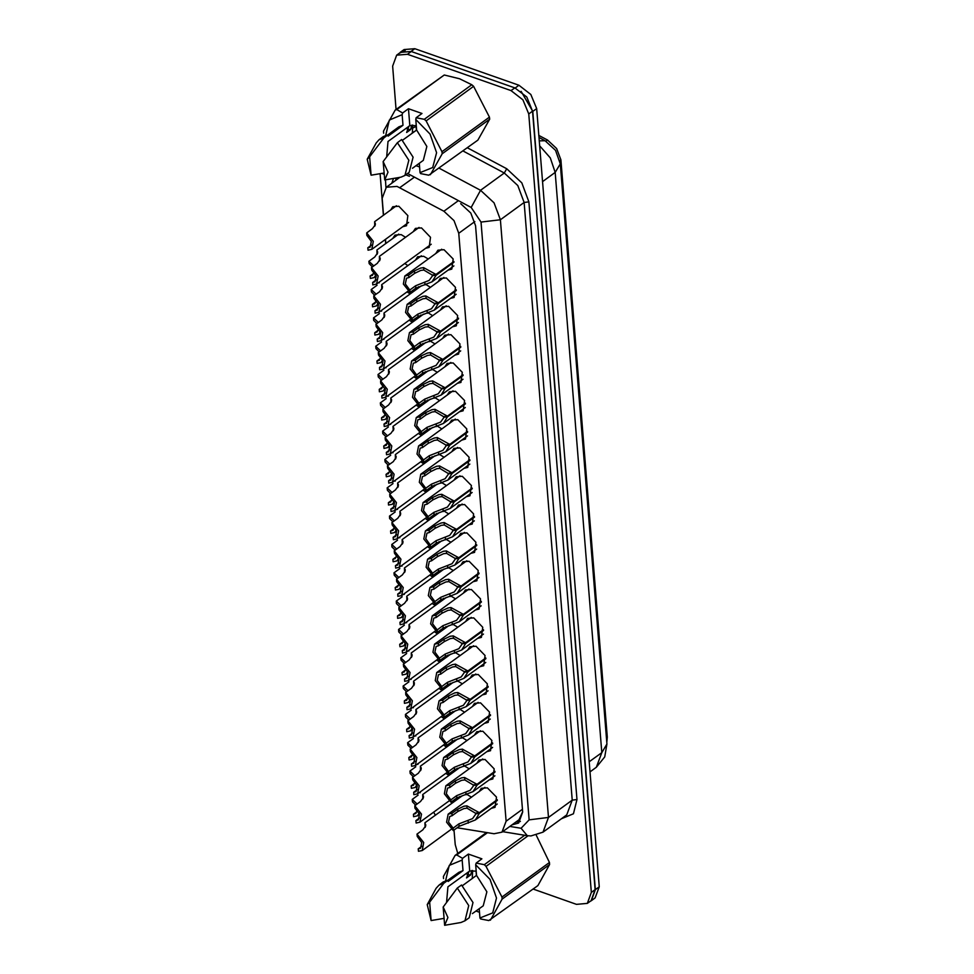 <?xml version="1.0" encoding="UTF-8"?>
<svg xmlns="http://www.w3.org/2000/svg" width="974" height="974" viewBox="0 0 974 974"><rect width="100%" height="100%" fill="white"/><g stroke="black" fill="none" stroke-linecap="round" stroke-linejoin="round"><path stroke-width="1.46" d="M435.889 253.398L437.971 250.172L444.071 249.673L453.154 258.974L451.778 269.128L448.077 270.127M438.166 281.717L440.248 278.491L446.348 277.992L455.43 287.306L454.067 297.46L450.353 298.458M440.443 310.036L442.525 306.81L448.637 306.323L457.707 315.625L456.343 325.779L452.63 326.777M442.72 338.368L444.801 335.141L450.913 334.642L459.984 343.956L458.62 354.11L454.907 355.096M444.996 366.687L447.09 363.46L453.19 362.973L462.26 372.275L460.897 382.429L457.183 383.427M447.273 395.018L449.367 391.792L455.467 391.292L464.549 400.606L463.174 410.76L459.472 411.746M449.562 423.337L451.644 420.111L457.743 419.624L466.826 428.925L465.462 439.079L461.749 440.078M451.839 451.668L453.921 448.442L460.032 447.943L469.103 457.244L467.739 467.398L464.026 468.397M454.115 479.987L456.197 476.761L462.309 476.262L471.379 485.576L470.016 495.729L466.303 496.728M456.392 508.306L458.486 505.08L464.586 504.593L473.656 513.895L472.293 524.049L468.579 525.047M467.788 649.938L469.87 646.712L475.982 646.212L485.052 655.514L483.688 665.668L479.975 666.666M465.511 621.607L467.593 618.38L473.705 617.893L482.775 627.195L481.412 637.349L477.698 638.347M476.907 763.226L478.989 760L485.089 759.513L494.171 768.815L492.807 778.969L489.094 779.967M474.63 734.907L476.712 731.681L482.812 731.182L491.894 740.496L490.531 750.65L486.817 751.636M472.341 706.588L474.435 703.362L480.535 702.863L489.605 712.164L488.242 722.318L484.541 723.317M470.065 678.257L472.159 675.031L478.258 674.532L487.329 683.845L485.965 693.999L482.252 694.998M463.234 593.288L465.316 590.061L471.416 589.562L480.499 598.876L479.135 609.03L475.422 610.016M460.958 564.957L463.04 561.73L469.139 561.243L478.222 570.545L476.846 580.699L473.145 581.697M458.669 536.637L460.763 533.411L466.863 532.912L475.933 542.226L474.569 552.38L470.856 553.366M479.184 791.558L481.266 788.331L487.377 787.832L496.448 797.146L495.084 807.3L491.371 808.286M413.268 231.69L415.362 228.464L421.462 227.965L430.532 237.266L429.169 247.42L425.455 248.419M415.545 260.009L417.639 256.783L423.739 256.284L428.183 258.999M426.113 284.651L430.459 287.33M428.39 312.971L432.748 315.649M430.666 341.29L435.025 343.968M432.943 369.621L437.302 372.299M435.22 397.94L439.578 400.618M437.509 426.271L441.855 428.95M439.785 454.59L444.144 457.269M442.062 482.921L446.421 485.6M453.458 624.541L457.817 627.219M460.288 709.51L464.647 712.189M462.577 737.829L466.923 740.508M464.854 766.161L469.212 768.839M455.735 652.86L460.093 655.539M458.011 681.191L462.37 683.87M451.181 596.21L455.528 598.888M448.892 567.891L453.251 570.569M446.616 539.559L450.974 542.238M444.339 511.24L448.697 513.919M467.13 794.48L471.489 797.158M390.659 209.982L392.741 206.756L398.841 206.257L407.923 215.571L406.56 225.712L402.846 226.711M392.936 238.301L395.018 235.075L401.13 234.588L405.574 237.291M404.77 263.491L407.85 265.622M407.047 291.81L410.127 293.941M409.323 320.142L412.404 322.26M411.6 348.461L414.693 350.591M413.889 376.792L416.969 378.91M416.166 405.111L419.246 407.242M418.443 433.442L421.523 435.561M420.719 461.761L423.8 463.892M422.996 490.08L426.088 492.211M425.273 518.412L428.365 520.542M427.562 546.731L430.642 548.861M429.838 575.062L432.919 577.18M432.115 603.381L435.195 605.511M434.392 631.712L437.472 633.831M436.669 660.031L439.761 662.162M438.957 688.35L442.038 690.481M441.234 716.681L444.314 718.812M443.511 745L446.591 747.131M445.788 773.332L448.868 775.45M457.123 827.79L494.025 833.805L502 832.21L506.078 821.192L458.766 233.249L454.054 220.599L443.937 211.188L397.039 186.399L386.264 187.276L382.185 198.294L383.549 215.157M606.802 742.419L607.338 737.026L560.914 159.906L556.665 148.511L547.558 140.049L538.78 135.362M502 832.21L519.045 819.791L522.661 811.756M433.613 812.182L435.402 815.25M385.485 239.348L385.826 243.488M456.575 769.85L457.196 768.279M454.286 741.518L454.919 739.96M452.009 713.199L452.642 711.629M449.732 684.88L450.353 683.31M447.456 656.549L448.077 654.978M445.179 628.23L445.8 626.659M442.902 599.899L443.523 598.328M440.613 571.58L441.246 570.009M438.337 543.249L438.97 541.69M436.06 514.929L436.681 513.359M433.783 486.61L434.404 485.04M431.506 458.279L432.127 456.709M429.217 429.96L429.851 428.39M426.941 401.629L427.574 400.058M424.664 373.31L425.285 371.739M422.387 344.979L423.008 343.42M420.111 316.66L420.731 315.089M417.834 288.341L418.455 286.77M458.851 798.169L459.472 796.598M521.127 91.337L532.802 111.389L595.418 889.627L591.34 900.646L590.013 901.449M399.072 53.375L405.196 50.611M400.229 52.352L404.052 49.577L414.827 48.7L518.935 85.286L530.854 94.478L536.625 108.601L599.241 886.851L595.163 897.87L591.34 900.646M409.47 176.318L405.841 174.796M393.447 178.546L391.852 183.209M395.675 180.421L396.065 178.546M396.077 109.405L392.595 66.135L396.674 55.116L407.449 54.24L511.021 90.631L522.941 99.835L528.712 113.958L591.34 892.428L587.261 903.446L576.486 904.322L533.07 889.067M457.792 853.516L455.235 844.604L454.054 830.031M396.674 55.116L400.497 52.328L411.272 51.464L514.844 87.855L526.764 97.047L532.522 111.17L595.163 889.652L591.084 900.67L587.261 903.446M512.141 824.82L518.606 823.054L522.685 812.036L475.507 225.725L470.795 213.062L460.678 203.663M520.323 821.411L515.952 822.044M418.053 795.149L412.233 799.386L417.116 804.025M417.286 810.234L415.764 813.57L413.426 814.215L413.621 816.638L417.383 815.798L419.137 813.278M412.233 799.386L412.428 801.797L415.654 805.084M417.091 811.549L413.426 814.215M420.147 792.008L420.293 792.678M425.09 827.352L424.968 822.847L425.687 825.818L422.85 829.836L417.03 834.073L423.727 842.461L422.192 850.485L451.364 829.227M417.03 834.073L417.225 836.483L421.766 842.632L420.561 848.257L418.223 848.902L418.418 851.313L422.192 850.485M421.9 846.236L418.223 848.902M425.614 826.086L425.309 826.938M497.312 800.336L479.366 813.412L475.312 819.986L459.119 826.342L453.3 830.579L446.616 822.178L448.15 814.154L451.912 813.327L457.731 809.09L463.831 806.229L466.911 805.815L479.305 812.645L497.19 799.617M479.305 812.645L475.446 813.217L467.094 808.225L464.026 808.566L457.926 811.5L452.106 815.737L449.769 816.395L448.576 822.019L453.105 828.156L458.924 823.919L472.524 818.598L476.481 813.059M479.366 813.412L475.495 813.777M451.912 813.327L452.106 815.737M453.105 828.156L453.3 830.579M416.044 125.646L416.385 130.175M383.622 133.17L383.452 131.088L395.164 110.074L444.217 75.035L396.747 109.612L402.603 112.935L402.165 114.689L389.308 120.021L385.655 135.349M402.603 112.935L408.423 108.698L421.973 113.459L416.166 117.696L424.347 119.315L471.83 84.738L459.582 78.748L444.217 75.035M395.164 110.074L396.747 109.612M408.423 108.698L409.774 125.597L387.969 141.474L386.678 156.802M371.106 175.162L367.259 159.261L369.633 156.838L371.106 175.162L384.109 172.982M367.259 159.261L376.171 142.971L378.996 139.72L383.829 137.894L388.066 134.802L388.176 136.092L403.017 125.281L402.165 114.689M369.633 156.838L383.829 137.894M378.996 139.72L383.245 136.628L388.066 134.802M388.066 134.814L398.902 126.924L403.017 125.281M416.166 117.696L415.728 119.449L430.021 134.071L436.571 152.614L432.712 167.504L420.001 172.642L420.658 173.603L428.852 175.223L477.905 140.183L489.618 119.169L442.147 153.734L430.435 174.76M424.347 119.315L426.101 120.934L441.989 151.664L442.147 153.734M471.83 84.738L473.571 86.357L426.101 120.934M441.989 151.664L489.459 117.087L489.618 119.169M489.459 117.087L473.571 86.357M408.958 126.194L406.621 132.513L410.663 129.579L411.783 125.122M412.733 125.086L412.343 133.121M409.774 125.597L416.227 125.707M383.196 161.599L387.993 172.191L384.669 179.922L383.196 161.599L397.38 142.654L408.812 160.26L405.001 175.417L401.032 177.11L384.669 179.922M397.38 142.654L401.629 139.574L413.049 157.167L409.238 172.325L405.001 175.417M415.728 119.449L416.58 130.041L426.904 146.453L423.276 160.393L412.465 168.271M416.58 130.041L402.506 140.28M419.258 163.328L420.001 172.642M407.229 129.299L410.663 129.579M416.008 165.69L419.538 166.931M476.018 871.024L476.359 875.553M445.629 880.727L449.282 865.399L462.139 860.066L462.577 858.313L456.721 854.989L455.138 855.44L486.537 832.587M443.584 878.548L443.426 876.466L455.138 855.44M527.993 835.777L486.075 866.312L484.322 864.693L476.14 863.074L481.947 858.837L468.397 854.076L469.748 870.975L447.943 886.851L446.64 902.18M431.08 920.54L427.233 904.639L429.607 902.216L431.08 920.54L444.083 918.36M427.233 904.639L436.145 888.349L438.97 885.098L443.803 883.272L448.04 880.179L448.15 881.47L462.991 870.659L462.139 860.066M429.607 902.216L443.803 883.272M438.97 885.098L443.207 882.006L448.04 880.179L458.864 872.302L462.991 870.659M476.14 863.074L475.702 864.827L489.995 879.449L496.545 897.991L492.674 912.881L479.975 918.019L480.632 918.969L488.826 920.588L537.867 885.561L549.592 864.535L502.121 899.112L490.397 920.138M486.075 866.312L501.951 897.042L502.121 899.112M487.317 832.709L456.721 854.989M484.322 864.693L524.73 835.254M501.951 897.042L549.421 862.465L549.592 864.535M549.421 862.465L536.333 835.302M468.932 871.572L466.595 877.891L470.637 874.956L471.757 870.5M472.694 870.464L472.317 878.499M469.748 870.975L476.201 871.085M443.17 906.977L447.967 917.569L444.643 925.3L443.17 906.977L457.354 888.032L468.786 905.637L464.975 920.795L461.006 922.488L444.643 925.3M457.354 888.032L461.603 884.952L473.023 902.545L469.212 917.703L464.975 920.795M475.702 864.827L476.542 875.419L486.878 891.819L483.25 905.771L472.439 913.649M476.542 875.419L462.48 885.658M479.22 908.705L479.975 918.019M467.203 874.676L470.637 874.956M475.982 911.067L479.512 912.309M468.397 854.076L462.577 858.313M415.776 766.83L409.957 771.067L414.839 775.706M414.997 781.903L413.487 785.251L411.15 785.896L411.345 788.307L415.107 787.479L416.86 784.959M409.957 771.067L410.151 773.478L413.378 776.765M414.814 783.23L411.15 785.896M417.858 763.677L418.016 764.346M413.5 738.499L407.68 742.736L412.55 747.375M412.72 753.584L411.211 756.92L408.873 757.565L409.068 759.988L412.83 759.16L414.583 756.628M407.68 742.736L407.875 745.159L411.101 748.434M412.538 754.899L408.873 757.565M415.581 735.358L415.74 736.027M411.211 710.18L405.403 714.417L410.273 719.056M410.444 725.253L408.922 728.601L406.596 729.246L406.791 731.657L410.553 730.829L412.294 728.309M405.403 714.417L405.598 716.827L408.824 720.115M410.261 726.58L406.596 729.246M413.305 707.039L413.463 707.696M408.934 681.849L403.114 686.086L407.996 690.736M408.167 696.934L406.645 700.269L404.32 700.927L404.502 703.338L408.276 702.51L410.017 699.989M403.114 686.086L403.309 688.508L406.548 691.784M407.984 698.248L404.32 700.927M411.028 678.708L411.174 679.377M495.036 772.017L477.09 785.081L473.035 791.667L456.843 798.01L451.023 802.247L444.339 793.859L445.873 785.835L449.635 785.007L455.455 780.771L461.554 777.897L464.622 777.495L477.029 784.314L494.914 771.286M477.029 784.314L473.169 784.886L464.817 779.906L461.737 780.247L455.649 783.181L449.83 787.418L447.492 788.063L446.287 793.7L450.828 799.837L456.648 795.6L470.247 790.279L474.204 784.74M477.09 785.081L473.218 785.458M449.635 785.007L449.83 787.418M450.828 799.837L451.023 802.247M492.759 743.686L474.813 756.761L470.759 763.336L454.566 769.691L448.746 773.928L442.05 765.527L443.596 757.516L447.358 756.676L453.178 752.439L459.278 749.578L462.346 749.164L474.752 755.994L492.637 742.967M474.752 755.994L470.892 756.567L462.54 751.575L459.46 751.928L453.373 754.862L447.553 759.099L445.215 759.744L444.01 765.369L448.551 771.518L454.371 767.281L467.958 761.96L471.927 756.408M474.813 756.761L470.941 757.127M447.358 756.676L447.553 759.099M448.551 771.518L448.746 773.928M490.482 715.366L472.536 728.43L468.47 735.017L452.289 741.36L446.469 745.597L439.773 737.208L441.307 729.185L445.081 728.357L450.901 724.12L456.989 721.247L460.069 720.845L472.463 727.663L490.348 714.636M472.463 727.663L468.616 728.248L460.264 723.256L457.183 723.597L451.096 726.531L445.276 730.768L442.939 731.413L441.733 737.05L446.275 743.186L452.094 738.949L465.682 733.629L469.638 728.089M472.536 728.43L468.664 728.808M445.081 728.357L445.276 730.768M446.275 743.186L446.469 745.597M488.193 687.035L470.247 700.111L466.193 706.686L450 713.041L444.193 717.278L437.496 708.889L439.031 700.866L442.805 700.026L448.612 695.789L454.712 692.928L457.792 692.526L470.186 699.344L488.071 686.317M470.186 699.344L466.339 699.916L457.987 694.925L454.907 695.278L448.807 698.212L443 702.449L440.662 703.094L439.457 708.719L443.998 714.867L449.805 710.63L463.405 705.31L467.362 699.77M470.247 700.111L466.376 700.476M442.805 700.026L443 702.449M443.998 714.867L444.193 717.278M422.813 799.033L422.692 794.516L423.398 797.487L420.573 801.505L414.754 805.741L421.45 814.142L419.904 822.166L449.087 800.908M414.754 805.741L414.948 808.164L419.49 814.301L418.284 819.925L415.947 820.583L416.142 822.993L419.904 822.166M419.611 817.904L415.947 820.583M423.337 797.755L423.02 798.619M420.537 770.702L420.415 766.197L421.121 769.168L418.296 773.186L412.477 777.422L419.173 785.811L417.627 793.834L446.81 772.589M412.477 777.422L412.672 779.833L417.213 785.981L416.008 791.606L413.67 792.252L413.865 794.662L417.627 793.834M417.335 789.585L413.67 792.252M421.06 769.436L420.744 770.288M418.26 742.383L418.138 737.878L418.844 740.837L416.02 744.854L410.2 749.091L416.884 757.492L415.35 765.515L444.534 744.258M410.2 749.091L410.395 751.514L414.924 757.65L413.731 763.287L411.393 763.933L411.588 766.343L415.35 765.515M415.058 761.254L411.393 763.933M418.783 741.104L418.467 741.969M415.983 714.052L415.861 709.547L416.568 712.518L413.731 716.535L407.923 720.772L414.607 729.161L413.073 737.184L442.257 715.939M407.923 720.772L408.118 723.183L412.647 729.331L411.442 734.956L409.117 735.601L409.311 738.024L413.073 737.184M412.781 732.935L409.117 735.601M416.507 712.785L416.19 713.638M406.657 653.53L400.838 657.767L405.72 662.405M405.89 668.614L404.368 671.95L402.031 672.596L402.225 675.019L406 674.178L407.741 671.658M400.838 657.767L401.032 660.177L404.259 663.464M405.708 669.929L402.031 672.596M408.751 650.389L408.897 651.046M404.38 625.198L398.561 629.435L403.443 634.086M403.613 640.283L402.092 643.631L399.754 644.277L399.949 646.687L403.711 645.859L405.464 643.339M398.561 629.435L398.756 631.858L401.982 635.145M403.419 641.598L399.754 644.277M406.475 622.057L406.621 622.727M402.104 596.879L396.284 601.116L401.154 605.755M401.325 611.964L399.815 615.3L397.477 615.945L397.672 618.368L401.434 617.528L403.187 615.008M396.284 601.116L396.479 603.527L399.705 606.814M401.142 613.279L397.477 615.945M404.186 593.738L404.344 594.396M399.827 568.56L394.007 572.797L398.877 577.436M399.048 583.633L397.538 586.981L395.201 587.626L395.395 590.037L399.157 589.209L400.911 586.689M394.007 572.797L394.202 575.208L397.429 578.495M398.865 584.948L395.201 587.626M401.909 565.407L402.067 566.077M413.694 685.733L413.585 681.228L414.291 684.198L411.454 688.204L405.634 692.441L412.331 700.842L410.797 708.865L439.98 687.607M405.634 692.441L405.829 694.864L410.371 701L409.165 706.637L406.828 707.282L407.022 709.693L410.797 708.865M410.504 704.604L406.828 707.282M414.23 684.454L413.913 685.319M411.418 657.413L411.296 652.897L412.014 655.867L409.177 659.885L403.358 664.122L410.054 672.523L408.52 680.534L437.691 659.288M403.358 664.122L403.553 666.533L408.094 672.681L406.889 678.306L404.551 678.951L404.746 681.374L408.52 680.534M408.228 676.285L404.551 678.951M411.941 656.135L411.637 657M409.141 629.082L409.019 624.577L409.725 627.548L406.901 631.566L401.081 635.803L407.777 644.191L406.231 652.215L435.415 630.957M401.081 635.803L401.276 638.214L405.817 644.35L404.612 649.987L402.274 650.632L402.469 653.043L406.231 652.215M405.939 647.966L402.274 650.632M409.664 627.804L409.348 628.668M406.864 600.763L406.742 596.246L407.449 599.217L404.624 603.235L398.804 607.472L405.488 615.872L403.954 623.896L433.138 602.638M398.804 607.472L398.999 609.894L403.54 616.031L402.335 621.656L399.997 622.313L400.192 624.724L403.954 623.896M403.662 619.634L399.997 622.313M407.388 599.485L407.071 600.349M485.916 658.716L467.97 671.792L463.916 678.367L447.723 684.722L441.904 688.959L435.22 680.558L436.754 672.535L440.516 671.707L446.336 667.47L452.435 664.597L455.515 664.195L467.91 671.013L485.795 657.998M467.91 671.013L464.062 671.597L455.71 666.606L452.63 666.947L446.53 669.881L440.711 674.118L438.385 674.763L437.18 680.4L441.709 686.536L447.529 682.299L461.128 676.979L465.085 671.439M467.97 671.792L464.099 672.157M440.516 671.707L440.711 674.118M441.709 686.536L441.904 688.959M483.64 630.385L465.694 643.461L461.639 650.048L445.447 656.391L439.627 660.628L432.943 652.239L434.477 644.216L438.239 643.388L444.059 639.139L450.158 636.278L453.227 635.876L465.633 642.694L483.518 629.667M465.633 642.694L461.773 643.266L453.421 638.274L450.341 638.627L444.254 641.562L438.434 645.799L436.096 646.444L434.903 652.069L439.432 658.217L445.252 653.98L458.851 648.66L462.808 643.12M465.694 643.461L461.822 643.838M438.239 643.388L438.434 645.799M439.432 658.217L439.627 660.628M481.363 602.066L463.417 615.142L459.363 621.716L443.17 628.072L437.35 632.309L430.654 623.908L432.2 615.885L435.962 615.057L441.782 610.82L447.882 607.959L450.95 607.545L463.356 614.375L481.241 601.348M463.356 614.375L459.497 614.947L451.145 609.955L448.064 610.296L441.977 613.23L436.157 617.467L433.82 618.125L432.614 623.75L437.156 629.886L442.975 625.649L456.575 620.328L460.532 614.789M463.417 615.142L459.545 615.507M435.962 615.057L436.157 617.467M437.156 629.886L437.35 632.309M397.538 540.229L391.731 544.466L396.601 549.105M396.771 555.314L395.249 558.65L392.924 559.295L393.119 561.718L396.881 560.89L398.622 558.358M391.731 544.466L391.925 546.877L395.152 550.164M396.588 556.629L392.924 559.295M399.632 537.088L399.79 537.758M395.261 511.91L389.442 516.147L394.324 520.786M394.494 526.983L392.972 530.331L390.635 530.976L390.83 533.387L394.604 532.559L396.345 530.039M389.442 516.147L389.637 518.558L392.875 521.845M394.312 528.31L390.635 530.976M397.355 508.769L397.502 509.426M392.985 483.579L387.165 487.816L392.047 492.454M392.218 498.664L390.696 502L388.358 502.657L388.553 505.068L392.315 504.24L394.068 501.72M387.165 487.816L387.36 490.239L390.586 493.514M392.023 499.979L388.358 502.657M395.079 480.438L395.225 481.107M390.708 455.26L384.888 459.497L389.77 464.135M389.929 470.345L388.419 473.681L386.081 474.326L386.276 476.749L390.038 475.909L391.792 473.388M384.888 459.497L385.083 461.907L388.309 465.195M389.746 471.659L386.081 474.326M392.79 452.119L392.948 452.776M388.431 426.929L382.612 431.165L387.482 435.816M387.652 442.013L386.142 445.362L383.805 446.007L383.999 448.417L387.762 447.59L389.515 445.069M382.612 431.165L382.806 433.588L386.033 436.876M387.469 443.328L383.805 446.007M390.513 423.787L390.671 424.457M386.154 398.609L380.335 402.846L385.205 407.485M385.375 413.694L383.853 417.03L381.528 417.676L381.723 420.098L385.485 419.258L387.226 416.738M380.335 402.846L380.53 405.257L383.756 408.544M385.193 415.009L381.528 417.676M388.236 395.468L388.395 396.126M404.587 572.432L404.466 567.927L405.172 570.898L402.347 574.916L396.528 579.153L403.212 587.541L401.678 595.564L430.861 574.319M396.528 579.153L396.722 581.563L401.251 587.712L400.058 593.336L397.721 593.982L397.916 596.392L401.678 595.564M401.385 591.315L397.721 593.982M405.111 571.166L404.794 572.018M402.299 544.113L402.189 539.608L402.895 542.567L400.058 546.584L394.251 550.821L400.935 559.222L399.401 567.245L428.584 545.988M394.251 550.821L394.446 553.244L398.975 559.38L397.769 565.005L395.444 565.663L395.639 568.073L399.401 567.245M399.109 562.984L395.444 565.663M402.834 542.835L402.518 543.699M400.022 515.782L399.9 511.277L400.618 514.248L397.782 518.265L391.962 522.502L398.658 530.891L397.124 538.914L426.295 517.669M391.962 522.502L392.157 524.913L396.698 531.061L395.493 536.686L393.155 537.331L393.35 539.754L397.124 538.914M396.832 534.665L393.155 537.331M400.545 514.516L400.241 515.368M397.745 487.463L397.623 482.958L398.329 485.929L395.505 489.934L389.685 494.171L396.381 502.572L394.835 510.595L424.019 489.338M389.685 494.171L389.88 496.594L394.421 502.73L393.216 508.367L390.878 509.012L391.073 511.423L394.835 510.595M394.543 506.334L390.878 509.012M398.269 486.184L397.952 487.049M395.468 459.144L395.347 454.627L396.053 457.597L393.228 461.615L387.409 465.852L394.105 474.241L392.559 482.264L421.742 461.019M387.409 465.852L387.603 468.263L392.145 474.411L390.939 480.036L388.602 480.681L388.796 483.104L392.559 482.264M392.266 478.015L388.602 480.681M395.992 457.865L395.675 458.73M393.192 430.812L393.07 426.308L393.776 429.278L390.951 433.296L385.132 437.533L391.816 445.922L390.282 453.945L419.465 432.687M385.132 437.533L385.327 439.944L389.856 446.08L388.663 451.717L386.325 452.362L386.52 454.773L390.282 453.945M389.99 449.696L386.325 452.362M393.715 429.534L393.399 430.398M479.086 573.747L461.14 586.811L457.074 593.397L440.893 599.74L435.074 603.977L428.377 595.589L429.924 587.566L433.686 586.738L439.505 582.501L445.605 579.627L448.673 579.226L461.079 586.044L478.964 573.016M461.079 586.044L457.22 586.616L448.868 581.636L445.788 581.977L439.7 584.911L433.88 589.148L431.543 589.794L430.338 595.418L434.879 601.567L440.698 597.33L454.286 592.009L458.255 586.47M461.14 586.811L457.269 587.188M433.686 586.738L433.88 589.148M434.879 601.567L435.074 603.977M476.81 545.416L458.851 558.492L454.797 565.066L438.604 571.421L432.797 575.658L426.101 567.258L427.635 559.234L431.409 558.406L437.216 554.169L443.316 551.308L446.396 550.894L458.791 557.725L476.676 544.697M458.791 557.725L454.943 558.297L446.591 553.305L443.511 553.658L437.411 556.592L431.604 560.829L429.266 561.474L428.061 567.099L432.602 573.248L438.41 568.999L452.009 563.69L455.966 558.139M458.851 558.492L454.992 558.857M431.409 558.406L431.604 560.829M432.602 573.248L432.797 575.658M474.521 517.097L456.575 530.16L452.52 536.747L436.328 543.09L430.508 547.327L423.824 538.939L425.358 530.915L429.12 530.087L434.94 525.85L441.039 522.977L444.12 522.575L456.514 529.393L474.399 516.366M456.514 529.393L452.667 529.978L444.314 524.986L441.234 525.327L435.135 528.261L429.315 532.498L426.989 533.143L425.784 538.78L430.313 544.916L436.133 540.68L449.732 535.359L453.689 529.819M456.575 530.16L452.703 530.538M429.12 530.087L429.315 532.498M430.313 544.916L430.508 547.327M472.244 488.765L454.298 501.841L450.244 508.416L434.051 514.771L428.231 519.008L421.547 510.619L423.081 502.596L426.843 501.756L432.663 497.519L438.763 494.658L441.843 494.256L454.237 501.074L472.122 488.047M454.237 501.074L450.378 501.647L442.026 496.655L438.957 497.008L432.858 499.942L427.038 504.179L424.701 504.824L423.507 510.449L428.036 516.597L433.856 512.361L447.456 507.04L451.412 501.5M454.298 501.841L450.426 502.207M426.843 501.756L427.038 504.179M428.036 516.597L428.231 519.008M469.967 460.446L452.021 473.522L447.967 480.097L431.774 486.452L425.955 490.689L419.27 482.288L420.805 474.265L424.567 473.437L430.386 469.2L436.486 466.327L439.554 465.925L451.96 472.743L469.845 459.728M451.96 472.743L448.101 473.327L439.749 468.336L436.669 468.677L430.581 471.611L424.761 475.848L422.424 476.493L421.218 482.13L425.76 488.266L431.579 484.029L445.179 478.709L449.136 473.169M452.021 473.522L448.15 473.888M424.567 473.437L424.761 475.848M425.76 488.266L425.955 490.689M467.69 432.115L449.744 445.191L445.69 451.766L429.497 458.121L423.678 462.358L416.982 453.969L418.528 445.946L422.29 445.106L428.11 440.869L434.209 438.008L437.277 437.606L449.684 444.424L467.569 431.397M449.684 444.424L445.824 444.996L437.472 440.005L434.392 440.358L428.304 443.292L422.485 447.529L420.147 448.174L418.942 453.799L423.483 459.947L429.303 455.71L442.902 450.39L446.859 444.85M449.744 445.191L445.873 445.568M422.29 445.106L422.485 447.529M423.483 459.947L423.678 462.358M383.866 370.278L378.046 374.527L382.928 379.166M383.099 385.363L381.577 388.711L379.251 389.357L379.434 391.767L383.208 390.939L384.949 388.419M378.046 374.527L378.241 376.938L381.479 380.225M382.916 386.678L379.251 389.357M385.96 367.137L386.106 367.807M381.589 341.959L375.769 346.196L380.651 350.835M380.822 357.044L379.3 360.38L376.962 361.025L377.157 363.448L380.931 362.608L382.672 360.088M375.769 346.196L375.964 348.607L379.19 351.894M380.639 358.359L376.962 361.025M383.683 338.818L383.829 339.488M379.312 313.64L373.492 317.877L378.375 322.516M378.545 328.713L377.023 332.061L374.686 332.706L374.88 335.117L378.642 334.289L380.396 331.769M373.492 317.877L373.687 320.288L376.914 323.575M378.35 330.04L374.686 332.706M381.406 310.499L381.552 311.156M377.035 285.309L371.216 289.546L376.086 294.185M376.256 300.394L374.747 303.73L372.409 304.387L372.604 306.798L376.366 305.97L378.119 303.438M371.216 289.546L371.411 291.969L374.637 295.244M376.074 301.709L372.409 304.387M379.117 282.168L379.276 282.837M376.999 254.506L376.877 250.001L377.583 252.972L374.759 256.99L368.939 261.227L373.809 265.865M373.979 272.063L372.47 275.411L370.132 276.056L370.327 278.467L374.089 277.639L375.842 275.118M368.939 261.227L369.134 263.637L372.36 266.925M373.797 273.39L370.132 276.056M377.522 253.24L377.206 254.092M374.722 226.187L374.6 221.682L375.307 224.641L372.47 228.659L366.662 232.896L373.346 241.296L371.812 249.32L408.642 222.486M366.662 232.896L366.857 235.318L371.386 241.455L370.181 247.092L367.855 247.737L368.05 250.148L371.812 249.32M371.52 245.058L367.855 247.737M375.246 224.909L374.929 225.773M390.915 402.493L390.793 397.976L391.499 400.947L388.663 404.965L382.855 409.202L389.539 417.603L388.005 425.626L417.189 404.368M382.855 409.202L383.05 411.625L387.579 417.761L386.374 423.386L384.048 424.031L384.243 426.454L388.005 425.626M387.713 421.365L384.048 424.031M391.438 401.215L391.122 402.079M388.626 374.162L388.516 369.657L389.223 372.628L386.386 376.646L380.566 380.883L387.262 389.271L385.728 397.295L414.912 376.037M380.566 380.883L380.761 383.293L385.302 389.442L384.097 395.067L381.759 395.712L381.954 398.123L385.728 397.295M385.436 393.046L381.759 395.712M389.162 372.896L388.845 373.748M386.349 345.843L386.228 341.326L386.946 344.297L384.109 348.315L378.289 352.551L384.986 360.952L383.452 368.976L412.623 347.718M378.289 352.551L378.484 354.974L383.026 361.111L381.82 366.735L379.483 367.393L379.677 369.803L383.452 368.976M383.159 364.714L379.483 367.393M386.873 344.565L386.568 345.429M384.073 317.512L383.951 313.007L384.657 315.978L381.832 319.996L376.013 324.232L382.709 332.621L381.163 340.644L410.346 319.399M376.013 324.232L376.207 326.643L380.749 332.791L379.543 338.416L377.206 339.062L377.401 341.484L381.163 340.644M380.871 336.395L377.206 339.062M384.596 316.246L384.28 317.098M381.796 289.193L381.674 284.688L382.38 287.659L379.556 291.664L373.736 295.901L380.42 304.302L378.886 312.325L408.069 291.068M373.736 295.901L373.931 298.324L378.472 304.46L377.267 310.097L374.929 310.743L375.124 313.153L378.886 312.325M378.594 308.064L374.929 310.743M382.319 287.914L382.003 288.779M379.519 260.874L379.397 256.357L380.103 259.327L377.279 263.345L371.459 267.582L378.143 275.971L376.609 283.994L431.251 244.194M371.459 267.582L371.654 269.993L376.183 276.141L374.99 281.766L372.652 282.411L372.847 284.834L376.609 283.994M376.317 279.745L372.652 282.411M380.043 259.595L379.726 260.448M465.414 403.796L447.468 416.872L443.401 423.447L427.221 429.802L421.401 434.039L414.705 425.638L416.239 417.615L420.013 416.787L425.833 412.55L431.92 409.689L435.001 409.275L447.395 416.105L465.28 403.078M447.395 416.105L443.547 416.677L435.195 411.685L432.115 412.026L426.028 414.961L420.208 419.197L417.87 419.855L416.665 425.48L421.206 431.616L427.026 427.379L440.613 422.059L444.582 416.519M447.468 416.872L443.596 417.237M420.013 416.787L420.208 419.197M421.206 431.616L421.401 434.039M463.137 375.477L445.179 388.541L441.125 395.127L424.932 401.471L419.124 405.708L412.428 397.319L413.962 389.296L417.736 388.468L423.544 384.231L429.644 381.358L432.724 380.956L445.118 387.774L463.003 374.747M445.118 387.774L441.271 388.346L432.919 383.366L429.838 383.707L423.739 386.641L417.931 390.878L415.594 391.524L414.388 397.149L418.93 403.297L424.737 399.06L438.337 393.739L442.293 388.2M445.179 388.541L441.307 388.918M417.736 388.468L417.931 390.878M418.93 403.297L419.124 405.708M460.848 347.146L442.902 360.222L438.848 366.796L422.655 373.152L416.835 377.388L410.151 368.988L411.685 360.964L415.448 360.137L421.267 355.9L427.367 353.038L430.447 352.625L442.841 359.455L460.726 346.427M442.841 359.455L438.994 360.027L430.642 355.035L427.562 355.376L421.462 358.322L415.642 362.559L413.317 363.205L412.112 368.829L416.641 374.966L422.46 370.729L436.06 365.42L440.017 359.869M442.902 360.222L439.031 360.587M415.448 360.137L415.642 362.559M416.641 374.966L416.835 377.388M458.571 318.827L440.625 331.891L436.571 338.477L420.378 344.82L414.559 349.057L407.875 340.669L409.409 332.645L413.171 331.817L418.99 327.581L425.09 324.707L428.17 324.305L440.565 331.123L458.45 318.096M440.565 331.123L436.705 331.708L428.353 326.716L425.273 327.057L419.185 329.991L413.366 334.228L411.028 334.873L409.835 340.51L414.364 346.647L420.184 342.41L433.783 337.089L437.74 331.55M440.625 331.891L436.754 332.268M413.171 331.817L413.366 334.228M414.364 346.647L414.559 349.057M456.295 290.495L438.349 303.571L434.294 310.146L418.102 316.501L412.282 320.738L405.586 312.35L407.132 304.326L410.894 303.486L416.714 299.249L422.813 296.388L425.882 295.974L438.288 302.804L456.173 289.777M438.288 302.804L434.428 303.377L426.076 298.385L422.996 298.738L416.909 301.672L411.089 305.909L408.751 306.554L407.546 312.179L412.087 318.328L417.907 314.091L431.506 308.77L435.463 303.218M438.349 303.571L434.477 303.937M410.894 303.486L411.089 305.909M412.087 318.328L412.282 320.738M454.018 262.176L436.072 275.24L432.006 281.827L415.825 288.182L410.005 292.419L403.309 284.018L404.855 275.995L408.617 275.167L414.437 270.93L420.537 268.057L423.605 267.655L436.011 274.473L453.896 261.458M436.011 274.473L432.152 275.058L423.8 270.066L420.719 270.407L414.632 273.341L408.812 277.578L406.475 278.223L405.269 283.86L409.811 289.996L415.63 285.759L429.217 280.439L433.187 274.899M436.072 275.24L432.2 275.618M408.617 275.167L408.812 277.578M409.811 289.996L410.005 292.419M414.376 177.11L399.888 187.665M397.343 179.204L395.456 178.169M607.338 737.026L606.425 737.683M560.914 159.906L559.819 160.698M547.558 140.049L545.915 141.242M519.946 821.545L519.045 819.791M458.425 200.632L443.937 211.188M474.764 221.597L458.766 233.249M522.466 809.26L506.078 821.192M606.936 743.99L601.835 752.598L555.156 172.435L560.257 163.827L606.936 743.99L604.757 756.92L596.392 767.281L601.835 752.598L589.185 761.814M539.219 140.84L545.087 140.78L555.545 150.349L560.257 163.827M542.506 181.651L555.156 172.435L550.322 157.873L539.608 145.723M414.827 48.7L411.113 51.403M518.935 85.286L515.222 87.989M536.625 108.601L532.802 111.389M599.241 886.851L595.418 889.627M382.112 173.372L384.231 174.516M412.014 128.422L415.654 126.596M414.997 131.186L412.233 132.537M467.435 147.817L506.675 168.77L521.857 182.881L528.931 201.862L577.022 799.569L573.394 813.728L561.401 818.744M511.021 90.631L514.844 87.855M528.712 113.958L532.522 111.17M407.449 54.24L411.272 51.464M591.34 892.428L595.163 889.652M439.298 168.307L480.559 190.332L504.313 173.043L463.052 151.007M509.938 826.427L521.078 828.241L529.113 819.828L481.022 222.121L471.124 207.413L480.559 190.332L494.062 202.884L500.344 219.759L524.097 202.458L517.815 185.584L504.313 173.043L506.675 168.77M481.022 222.121L500.344 219.759L548.435 817.466L572.188 800.165L524.097 202.458L528.931 201.862M529.113 819.828L548.435 817.466L542.993 832.149L566.746 814.848L572.188 800.165L577.022 799.569M471.124 207.413L407.619 173.506M385.4 179.837L386.008 187.471M502.73 831.674L527.336 835.68L521.078 828.241M425.748 825.319L425.675 824.321M458.924 823.919L459.119 826.342M468.104 820.692L468.299 823.103M466.911 805.815L467.094 808.225M457.731 809.09L457.926 811.5M456.648 795.6L456.843 798.01M465.828 792.373L466.022 794.784M464.622 777.495L464.817 779.906M455.455 780.771L455.649 783.181M454.371 767.281L454.566 769.691M463.551 764.054L463.734 766.453M462.346 749.164L462.54 751.575M453.178 752.439L453.373 754.862M452.094 738.949L452.289 741.36M461.262 735.723L461.457 738.134M460.069 720.845L460.264 723.256M450.901 724.12L451.096 726.531M449.805 710.63L450 713.041M458.985 707.404L459.18 709.815M457.792 692.526L457.987 694.925M448.612 695.789L448.807 698.212M423.471 797L423.398 796.001M421.194 768.669L421.109 767.682M418.917 740.35L418.832 739.351M416.641 712.018L416.555 711.032M414.364 683.699L414.279 682.701M412.075 655.38L412.002 654.382M409.798 627.049L409.725 626.051M407.522 598.73L407.436 597.732M447.529 682.299L447.723 684.722M456.709 679.073L456.903 681.483M455.515 664.195L455.71 666.606M446.336 667.47L446.53 669.881M445.252 653.98L445.447 656.391M454.432 650.754L454.627 653.164M453.227 635.876L453.421 638.274M444.059 639.139L444.254 641.562M442.975 625.649L443.17 628.072M452.155 622.423L452.35 624.833M450.95 607.545L451.145 609.955M441.782 610.82L441.977 613.23M405.245 570.399L405.16 569.413M402.968 542.08L402.883 541.081M400.679 513.748L400.606 512.762M398.403 485.429L398.329 484.431M396.126 457.11L396.041 456.112M393.849 428.779L393.764 427.781M440.698 597.33L440.893 599.74M449.866 594.103L450.061 596.514M448.673 579.226L448.868 581.636M439.505 582.501L439.7 584.911M438.41 568.999L438.604 571.421M447.59 565.784L447.784 568.183M446.396 550.894L446.591 553.305M437.216 554.169L437.411 556.592M436.133 540.68L436.328 543.09M445.313 537.453L445.508 539.864M444.12 522.575L444.314 524.986M434.94 525.85L435.135 528.261M433.856 512.361L434.051 514.771M443.036 509.134L443.231 511.533M441.843 494.256L442.026 496.655M432.663 497.519L432.858 499.942M431.579 484.029L431.774 486.452M440.759 480.803L440.954 483.214M439.554 465.925L439.749 468.336M430.386 469.2L430.581 471.611M429.303 455.71L429.497 458.121M438.483 452.484L438.665 454.895M437.277 437.606L437.472 440.005M428.11 440.869L428.304 443.292M377.656 252.473L377.571 251.487M375.38 224.154L375.294 223.156M391.572 400.46L391.487 399.462M389.296 372.129L389.21 371.143M387.007 343.81L386.934 342.811M384.73 315.479L384.657 314.492M382.453 287.16L382.368 286.161M380.177 258.841L380.091 257.842M427.026 427.379L427.221 429.802M436.194 424.153L436.389 426.563M435.001 409.275L435.195 411.685M425.833 412.55L426.028 414.961M424.737 399.06L424.932 401.471M433.917 395.834L434.112 398.244M432.724 380.956L432.919 383.366M423.544 384.231L423.739 386.641M422.46 370.729L422.655 373.152M431.64 367.515L431.835 369.913M430.447 352.625L430.642 355.035M421.267 355.9L421.462 358.322M420.184 342.41L420.378 344.82M429.364 339.183L429.558 341.594M428.17 324.305L428.353 326.716M418.99 327.581L419.185 329.991M417.907 314.091L418.102 316.501M427.087 310.864L427.282 313.263M425.882 295.974L426.076 298.385M416.714 299.249L416.909 301.672M415.63 285.759L415.825 288.182M424.798 282.533L424.993 284.944M423.605 267.655L423.8 270.066M414.437 270.93L414.632 273.341M399.949 177.317L386.264 187.276M538.951 137.504L545.087 140.78M596.392 767.281L590 771.944M527.336 835.68L530.988 835.984L542.993 832.149M380.043 173.762L383.391 215.278M385.327 239.47L385.667 243.597M417.383 815.798L419.477 814.276M424.968 822.847L462.26 795.697M448.15 814.154L484.979 787.333M475.312 819.986L497.166 804.074M415.107 787.479L417.201 785.957M412.83 759.16L414.924 757.626M410.553 730.829L412.647 729.307M408.276 702.51L410.371 700.988M445.873 785.835L482.702 759.014M473.035 791.667L494.889 775.742M443.596 757.516L480.426 730.683M470.759 763.336L492.613 747.423M441.307 729.185L478.149 702.364M468.47 735.017L490.336 719.092M439.031 700.866L475.86 674.032M466.193 706.686L488.047 690.773M422.692 794.516L459.972 767.366M420.415 766.197L457.695 739.047M418.138 737.878L455.418 710.716M415.861 709.547L453.141 682.397M406 674.178L408.082 672.657M403.711 645.859L405.805 644.338M401.434 617.528L403.528 616.006M399.157 589.209L401.251 587.687M413.585 681.228L450.865 654.065M411.296 652.897L448.576 625.746M409.019 624.577L446.299 597.427M406.742 596.246L444.022 569.096M436.754 672.535L473.583 645.713M463.916 678.367L485.77 662.442M434.477 644.216L471.306 617.382M461.639 650.048L483.494 634.123M432.2 615.885L469.03 589.063M459.363 621.716L481.217 605.804M396.881 560.89L398.975 559.356M394.604 532.559L396.686 531.037M392.315 504.24L394.409 502.718M390.038 475.909L392.132 474.387M387.762 447.59L389.856 446.068M385.485 419.258L387.579 417.736M404.466 567.927L441.746 540.777M402.189 539.608L439.469 512.446M399.9 511.277L437.192 484.127M397.623 482.958L434.903 455.795M395.347 454.627L432.626 427.476M393.07 426.308L430.35 399.157M429.924 587.566L466.753 560.744M457.074 593.397L478.94 577.472M427.635 559.234L464.464 532.413M454.797 565.066L476.663 549.153M425.358 530.915L462.187 504.094M452.52 536.747L474.375 520.822M423.081 502.596L459.911 475.762M450.244 508.416L472.098 492.503M420.805 474.265L457.634 447.443M447.967 480.097L469.821 464.172M418.528 445.946L455.357 419.112M445.69 451.766L467.544 435.853M383.208 390.939L385.302 389.417M380.931 362.608L383.013 361.086M378.642 334.289L380.737 332.767M376.366 305.97L378.46 304.436M374.089 277.639L376.183 276.117M376.877 250.001L398.731 234.077M374.6 221.682L396.455 205.757M390.793 397.976L428.073 370.826M388.516 369.657L425.796 342.507M386.228 341.326L423.52 314.176M383.951 313.007L421.231 285.857M381.674 284.688L421.34 255.785M379.397 256.357L419.063 227.466M416.239 417.615L453.08 390.793M443.401 423.447L465.268 407.534M413.962 389.296L450.792 362.474M441.125 395.127L462.979 379.203M411.685 360.964L448.515 334.143M438.848 366.796L460.702 350.883M409.409 332.645L446.238 305.824M436.571 338.477L458.425 322.552M407.132 304.326L443.961 277.493M434.294 310.146L456.149 294.233M404.855 275.995L441.685 249.174M432.006 281.827L453.872 265.902"/></g></svg>
